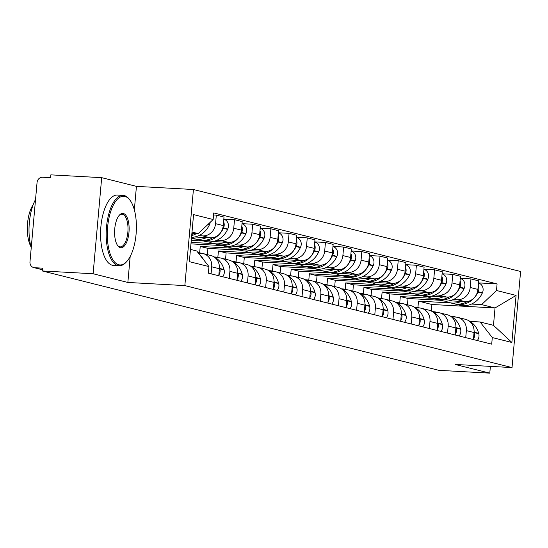 <?xml version="1.0" encoding="UTF-8"?>
<svg xmlns="http://www.w3.org/2000/svg" width="548" height="548" viewBox="0 0 548 548"><rect width="100%" height="100%" fill="white"/><g stroke="black" fill="none" stroke-linecap="round" stroke-linejoin="round"><path stroke-width="0.82" d="M101.688 177.662L93.112 273.753L42.258 270.952L438.927 370.338L489.782 373.14L455.039 364.434L512.024 367.571L520.6 271.486L193.423 189.512L136.438 186.368L101.688 177.662L50.834 174.86L50.58 177.662L42.662 177.23A5.638 5.103 -75.9 0 0 37.052 182.546L29.976 261.828A5.638 5.103 -75.9 0 0 33.716 267.582A5.638 5.103 -75.9 0 0 34.586 267.712L42.374 269.664M93.112 273.753L127.862 282.453L184.847 285.597L512.024 367.571M42.258 270.952L42.511 268.15L34.586 267.712M489.782 373.14L490.385 366.379M449.394 300.777L464.999 301.64A12.974 11.734 -75.9 0 0 477.904 289.399L478.664 280.857L470.965 278.925L470.205 287.474A12.974 11.734 104.1 0 1 457.299 299.708L453.367 299.496M407.445 304.777L408.007 298.496L440.058 300.263M466.355 330.608L474.047 332.54A12.974 11.734 -75.9 0 0 465.451 319.306L457.751 317.381A12.974 11.734 104.1 0 1 466.355 330.608L465.725 337.643M474.047 332.54L473.424 339.568M460.293 278.336L470.965 278.925M451.86 316.86L455.751 317.08A12.974 11.734 104.1 0 1 457.751 317.381M432.365 298.338L400.314 296.571L399.739 302.969M431.201 296.221L446.805 297.078A12.974 11.734 -75.9 0 0 459.71 284.844L460.471 276.295L452.778 274.37L452.018 282.912A12.974 11.734 104.1 0 1 439.112 295.153L435.174 294.934M389.258 300.222L389.82 293.94L421.871 295.708M455.23 335.013L455.861 327.985A12.974 11.734 -75.9 0 0 447.257 314.751L439.565 312.826A12.974 11.734 104.1 0 1 448.168 326.053L447.538 333.081M442.099 273.781L452.778 274.37M433.667 312.305L437.557 312.518A12.974 11.734 104.1 0 1 439.565 312.826M414.172 293.776L382.12 292.016L381.552 298.413M413.014 291.666L428.618 292.522A12.974 11.734 -75.9 0 0 441.524 280.281L442.284 271.74L434.591 269.815L433.824 278.357A12.974 11.734 104.1 0 1 420.919 290.598L416.987 290.378M371.071 295.66L371.626 289.385L403.677 291.152M437.044 330.458L437.674 323.423A12.974 11.734 -75.9 0 0 429.07 310.195L421.371 308.264A12.974 11.734 104.1 0 1 429.975 321.498L429.351 328.526M423.912 269.226L434.591 269.815M415.48 307.75L419.371 307.962A12.974 11.734 104.1 0 1 421.371 308.264M395.985 289.221L363.934 287.453L363.358 293.858M394.82 287.104L410.425 287.967A12.974 11.734 -75.9 0 0 423.33 275.726L424.097 267.184L416.398 265.253L415.637 273.801A12.974 11.734 104.1 0 1 402.732 286.035L398.8 285.823M352.878 291.104L353.439 284.823L385.491 286.59M418.857 325.896L419.48 318.868A12.974 11.734 -75.9 0 0 410.877 305.64L403.184 303.708A12.974 11.734 104.1 0 1 411.788 316.943L411.158 323.971M405.726 264.663L416.398 265.253M397.293 303.195L401.184 303.407A12.974 11.734 104.1 0 1 403.184 303.708M377.798 284.665L345.74 282.898L345.172 289.296M376.634 282.549L392.238 283.405A12.974 11.734 -75.9 0 0 405.143 271.171L405.904 262.622L398.211 260.697L397.451 269.239A12.974 11.734 104.1 0 1 384.545 281.48L380.607 281.261M334.691 286.549L335.253 280.268L367.304 282.035M400.663 321.34L401.294 314.312A12.974 11.734 -75.9 0 0 392.69 301.078L384.997 299.153A12.974 11.734 104.1 0 1 393.594 312.381L392.971 319.409M387.532 260.108L398.211 260.697M379.1 298.633L382.99 298.845A12.974 11.734 104.1 0 1 384.997 299.153M359.604 280.103L327.553 278.343L326.985 284.741M358.447 277.994L374.051 278.85A12.974 11.734 -75.9 0 0 386.957 266.609L387.717 258.067L380.017 256.142L379.257 264.684A12.974 11.734 104.1 0 1 366.352 276.925L362.42 276.706M316.497 281.987L317.059 275.713L349.11 277.48M382.477 316.785L383.1 309.75A12.974 11.734 -75.9 0 0 374.503 296.523L366.804 294.591A12.974 11.734 104.1 0 1 375.407 307.825L374.777 314.853M369.345 255.553L380.017 256.142M360.913 294.077L364.804 294.29A12.974 11.734 104.1 0 1 366.804 294.591M341.418 275.548L309.367 273.781L308.791 280.186M340.253 273.431L355.858 274.295A12.974 11.734 -75.9 0 0 368.763 262.054L369.523 253.512L361.831 251.58L361.07 260.129A12.974 11.734 104.1 0 1 348.165 272.363L344.226 272.151M298.311 277.432L298.872 271.157L330.924 272.918M364.283 312.223L364.913 305.195A12.974 11.734 -75.9 0 0 356.31 291.968L348.617 290.036A12.974 11.734 104.1 0 1 357.221 303.27L356.59 310.298M351.152 250.991L361.831 251.58M342.719 289.522L346.61 289.734A12.974 11.734 104.1 0 1 348.617 290.036M323.224 270.993L291.173 269.226L290.604 275.623M322.066 268.876L337.671 269.732A12.974 11.734 -75.9 0 0 350.576 257.498L351.337 248.956L343.644 247.025L342.877 255.567A12.974 11.734 104.1 0 1 329.971 267.808L326.039 267.588M280.124 272.877L280.679 266.595L312.73 268.362M346.096 307.668L346.726 300.64A12.974 11.734 -75.9 0 0 338.123 287.405L330.423 285.481A12.974 11.734 104.1 0 1 339.027 298.708L338.404 305.736M332.965 246.436L343.644 247.025M324.532 284.96L328.423 285.179A12.974 11.734 104.1 0 1 330.423 285.481M305.037 266.431L272.986 264.67L272.411 271.068M303.873 264.321L319.477 265.177A12.974 11.734 -75.9 0 0 332.383 252.943L333.15 244.394L325.45 242.469L324.69 251.011A12.974 11.734 104.1 0 1 311.785 263.252L307.853 263.033M261.93 268.315L262.492 262.04L294.543 263.807M327.91 303.113L328.533 296.078A12.974 11.734 -75.9 0 0 319.929 282.85L312.237 280.919A12.974 11.734 104.1 0 1 320.84 294.153L320.21 301.181M314.778 241.88L325.45 242.469M306.346 280.405L310.237 280.617A12.974 11.734 104.1 0 1 312.237 280.919M286.851 261.876L254.793 260.108L254.224 266.513M285.686 259.759L301.29 260.622A12.974 11.734 -75.9 0 0 314.196 248.381L314.956 239.839L307.264 237.907L306.503 246.456A12.974 11.734 104.1 0 1 293.598 258.69L289.659 258.478M243.744 263.759L244.305 257.485L276.356 259.245M309.716 298.55L310.346 291.522A12.974 11.734 -75.9 0 0 301.743 278.295L294.05 276.363A12.974 11.734 104.1 0 1 302.647 289.597L302.023 296.626M296.584 237.325L307.264 237.907M288.152 275.85L292.043 276.062A12.974 11.734 104.1 0 1 294.05 276.363M268.657 257.32L236.606 255.553L236.037 261.958M267.499 255.204L283.104 256.067A12.974 11.734 -75.9 0 0 296.009 243.826L296.769 235.284L289.07 233.352L288.31 241.894A12.974 11.734 104.1 0 1 275.404 254.135L271.472 253.916M225.55 259.204L226.112 252.923L258.163 254.69M291.529 293.995L292.159 286.967A12.974 11.734 -75.9 0 0 283.556 273.733L275.856 271.808A12.974 11.734 104.1 0 1 284.46 285.035L283.83 292.063M278.398 232.763L289.07 233.352M269.965 271.287L273.856 271.507A12.974 11.734 104.1 0 1 275.856 271.808M250.47 252.765L218.419 250.998L217.844 257.396M249.306 250.648L264.91 251.505A12.974 11.734 -75.9 0 0 277.815 239.271L278.576 230.722L270.883 228.797L270.123 237.339A12.974 11.734 104.1 0 1 257.218 249.58L253.279 249.361M207.363 254.642L207.925 248.367L239.976 250.135M273.342 289.44L273.966 282.405A12.974 11.734 -75.9 0 0 265.362 269.178L257.67 267.246A12.974 11.734 104.1 0 1 266.273 280.48L265.643 287.508M260.211 228.208L270.883 228.797M251.772 266.732L255.663 266.945A12.974 11.734 104.1 0 1 257.67 267.246M232.277 248.203L200.226 246.436L199.657 252.84M231.119 246.086L246.723 246.949A12.974 11.734 -75.9 0 0 259.629 234.708L260.389 226.166L252.697 224.235L251.929 232.784A12.974 11.734 104.1 0 1 239.024 245.018L235.092 244.805M190.957 243.874L221.782 245.573M255.149 284.878L255.779 277.85A12.974 11.734 -75.9 0 0 247.175 264.622L239.476 262.691A12.974 11.734 104.1 0 1 248.08 275.925L247.456 282.953M242.017 223.653L252.697 224.235M233.585 262.177L237.476 262.389A12.974 11.734 104.1 0 1 239.476 262.691M214.09 243.648L191.088 242.38M212.925 241.531L228.53 242.394A12.974 11.734 -75.9 0 0 241.435 230.153L242.202 221.611L234.503 219.68L233.743 228.221A12.974 11.734 104.1 0 1 220.837 240.462L216.905 240.243M191.273 240.339L203.596 241.017M236.962 280.323L237.585 273.294A12.974 11.734 -75.9 0 0 228.982 260.06L221.289 258.135A12.974 11.734 104.1 0 1 229.893 271.363L229.263 278.398M223.831 219.09L234.503 219.68M215.398 257.615L219.289 257.834A12.974 11.734 104.1 0 1 221.289 258.135M195.903 239.092L191.403 238.839M194.739 236.976L210.343 237.832A12.974 11.734 -75.9 0 0 223.248 225.598L224.009 217.049L216.316 215.124L215.556 223.666A12.974 11.734 104.1 0 1 202.65 235.907L198.712 235.688M218.768 275.767L219.399 268.739A12.974 11.734 -75.9 0 0 210.795 255.505L203.103 253.58A12.974 11.734 104.1 0 1 211.699 266.808L211.076 273.836M213.562 214.974L216.316 215.124M198.417 253.128L201.095 253.272A12.974 11.734 104.1 0 1 203.103 253.58M207.925 248.367L200.226 246.436M226.112 252.923L218.419 250.998M244.305 257.485L236.606 255.553M262.492 262.04L254.793 260.108M280.679 266.595L272.986 264.67M298.872 271.157L291.173 269.226M317.059 275.713L309.367 273.781M335.253 280.268L327.553 278.343M353.439 284.823L345.74 282.898M371.626 289.385L363.934 287.453M389.82 293.94L382.12 292.016M408.007 298.496L400.314 296.571M431.324 311.038L431.913 304.489L495.029 307.962L481.624 304.606L471.554 304.051M450.552 302.893L418.501 301.126L417.932 307.531M431.913 304.489L418.501 301.126M470.047 321.423L480.075 321.971L493.481 325.334L495.029 307.962L516.079 295.413L511.88 342.473L492.289 337.568L480.075 321.971M190.464 249.409L196.739 250.984L208.952 266.575L208.37 273.157L491.707 344.151L492.289 337.568M208.952 266.575L189.368 261.67L193.567 214.604L213.158 219.515L198.287 233.612L192.012 232.044M481.624 304.606L496.495 290.502L497.077 283.919L213.741 212.932L213.158 219.515M496.495 290.502L516.079 295.413M193.423 189.512L184.847 285.597M136.438 186.368L134.335 209.857M130.171 256.526L127.862 282.453M191.903 233.263L198.287 233.612M478.479 282.898L497.077 283.919M511.88 342.473L493.481 325.334M450.716 316.217A21.434 19.386 104.1 0 1 451.422 316.244A21.434 19.386 104.1 0 1 454.73 316.744A21.434 19.386 104.1 0 1 455.929 317.087M473.486 338.856A7.124 6.439 -75.9 0 0 474.513 332.65L474.417 332.266A21.434 19.386 -75.9 0 0 474.109 331.211M468.266 320.464A21.434 19.386 104.1 0 1 478.671 333.335L478.774 333.711A7.124 6.439 104.1 0 1 477.287 340.541M454.484 303.852A21.434 19.386 -75.9 0 0 455.415 304.113A21.434 19.386 -75.9 0 0 478 292.111L478.164 291.748A7.124 6.439 -75.9 0 0 478.246 285.487M478.473 283.008A7.124 6.439 104.1 0 1 482.418 292.81L482.254 293.18A21.434 19.386 104.1 0 1 459.669 305.174L455.415 304.113M467.389 301.503A21.434 19.386 104.1 0 1 453.545 303.647L449.292 302.578A21.434 19.386 104.1 0 1 445.497 301.147M461.224 301.427A21.434 19.386 104.1 0 1 449.292 302.578M432.523 311.661A21.434 19.386 104.1 0 1 433.235 311.689A21.434 19.386 104.1 0 1 436.544 312.189A21.434 19.386 104.1 0 1 437.736 312.531M455.299 334.294A7.124 6.439 -75.9 0 0 456.326 328.088L456.224 327.711A21.434 19.386 -75.9 0 0 455.915 326.656M450.079 315.908A21.434 19.386 104.1 0 1 460.478 328.773L460.58 329.156A7.124 6.439 104.1 0 1 459.101 335.979M436.297 299.297A21.434 19.386 -75.9 0 0 437.222 299.551A21.434 19.386 -75.9 0 0 459.806 287.556L459.978 287.186A7.124 6.439 -75.9 0 0 460.06 280.932M460.279 278.453A7.124 6.439 104.1 0 1 464.231 288.255L464.067 288.625A21.434 19.386 104.1 0 1 441.476 300.619L437.222 299.551M449.202 296.948A21.434 19.386 104.1 0 1 435.359 299.085L431.098 298.023A21.434 19.386 104.1 0 1 427.31 296.584M443.031 296.872A21.434 19.386 104.1 0 1 431.098 298.023M414.336 307.106A21.434 19.386 104.1 0 1 415.048 307.127A21.434 19.386 104.1 0 1 418.357 307.627A21.434 19.386 104.1 0 1 419.549 307.976M437.105 329.738A7.124 6.439 -75.9 0 0 438.14 323.532L438.037 323.149A21.434 19.386 -75.9 0 0 437.729 322.094M431.886 311.353A21.434 19.386 104.1 0 1 442.291 324.217L442.394 324.601A7.124 6.439 104.1 0 1 440.914 331.424M418.103 294.735A21.434 19.386 -75.9 0 0 419.035 294.995A21.434 19.386 -75.9 0 0 441.62 283.001L441.784 282.631A7.124 6.439 -75.9 0 0 441.873 276.377M442.092 273.897A7.124 6.439 104.1 0 1 446.045 283.7L445.873 284.063A21.434 19.386 104.1 0 1 423.289 296.064L419.035 294.995M431.009 292.392A21.434 19.386 104.1 0 1 417.165 294.529L412.911 293.461A21.434 19.386 104.1 0 1 409.116 292.029M424.844 292.317A21.434 19.386 104.1 0 1 412.911 293.461M396.142 302.544A21.434 19.386 104.1 0 1 396.855 302.571A21.434 19.386 104.1 0 1 400.163 303.071A21.434 19.386 104.1 0 1 401.362 303.414M418.919 325.183A7.124 6.439 -75.9 0 0 419.946 318.977L419.843 318.594A21.434 19.386 -75.9 0 0 419.535 317.539M413.699 306.791A21.434 19.386 104.1 0 1 424.104 319.662L424.2 320.039A7.124 6.439 104.1 0 1 422.72 326.868M399.917 290.18A21.434 19.386 -75.9 0 0 400.841 290.44A21.434 19.386 -75.9 0 0 423.433 278.439L423.597 278.076A7.124 6.439 -75.9 0 0 423.679 271.815M423.905 269.335A7.124 6.439 104.1 0 1 427.851 279.144L427.687 279.507A21.434 19.386 104.1 0 1 405.102 291.502L400.841 290.44M412.822 287.83A21.434 19.386 104.1 0 1 398.978 289.974L394.724 288.906A21.434 19.386 104.1 0 1 390.93 287.474M406.657 287.755A21.434 19.386 104.1 0 1 394.724 288.906M377.956 297.989A21.434 19.386 104.1 0 1 378.668 298.016A21.434 19.386 104.1 0 1 381.977 298.516A21.434 19.386 104.1 0 1 383.168 298.859M400.732 320.621A7.124 6.439 -75.9 0 0 401.759 314.422L401.657 314.038A21.434 19.386 -75.9 0 0 401.348 312.983M395.512 302.236A21.434 19.386 104.1 0 1 405.91 315.1L406.013 315.484A7.124 6.439 104.1 0 1 404.534 322.306M381.73 285.624A21.434 19.386 -75.9 0 0 382.655 285.885A21.434 19.386 -75.9 0 0 405.239 273.884L405.41 273.521A7.124 6.439 -75.9 0 0 405.493 267.26M405.712 264.78A7.124 6.439 104.1 0 1 409.664 274.582L409.493 274.952A21.434 19.386 104.1 0 1 386.909 286.947L382.655 285.885M394.629 283.275A21.434 19.386 104.1 0 1 380.792 285.412L376.531 284.35A21.434 19.386 104.1 0 1 372.743 282.919M388.464 283.2A21.434 19.386 104.1 0 1 376.531 284.35M359.769 293.433A21.434 19.386 104.1 0 1 360.474 293.454A21.434 19.386 104.1 0 1 363.783 293.954A21.434 19.386 104.1 0 1 364.982 294.303M382.538 316.066A7.124 6.439 -75.9 0 0 383.566 309.86L383.47 309.476A21.434 19.386 -75.9 0 0 383.162 308.421M377.319 297.68A21.434 19.386 104.1 0 1 387.724 310.545L387.826 310.928A7.124 6.439 104.1 0 1 386.34 317.751M363.536 281.062A21.434 19.386 -75.9 0 0 364.468 281.323A21.434 19.386 -75.9 0 0 387.052 269.328L387.217 268.958A7.124 6.439 -75.9 0 0 387.299 262.704M387.525 260.225A7.124 6.439 104.1 0 1 391.478 270.027L391.306 270.39A21.434 19.386 104.1 0 1 368.722 282.391L364.468 281.323M376.442 278.72A21.434 19.386 104.1 0 1 362.598 280.857L358.344 279.788A21.434 19.386 104.1 0 1 354.549 278.357M370.277 278.644A21.434 19.386 104.1 0 1 358.344 279.788M124.91 196.41A34.408 14.447 93.2 0 0 107.634 227.023A34.408 14.447 93.2 0 0 118.813 264.766A34.408 14.447 93.2 0 0 126.862 261.41A34.408 14.447 93.2 0 0 136.288 231.379A34.408 14.447 93.2 0 0 130.212 200.5A34.408 14.447 93.2 0 0 124.91 196.41M126.862 261.41L126.218 262.122A35.25 14.803 -86.8 0 1 119.156 265.739A35.25 14.803 -86.8 0 1 117.971 265.561A35.25 14.803 -86.8 0 1 106.408 228.311A35.25 14.803 -86.8 0 1 123.033 195.348A35.25 14.803 -86.8 0 1 124.218 195.526A35.25 14.803 -86.8 0 1 129.65 199.719L130.212 200.5M123.389 213.501A17.2 7.227 -86.8 0 1 128.972 232.373A17.2 7.227 -86.8 0 1 120.334 247.675A17.2 7.227 -86.8 0 1 117.69 245.627A17.2 7.227 -86.8 0 1 114.648 230.187A17.2 7.227 -86.8 0 1 119.361 215.179A17.2 7.227 -86.8 0 1 123.389 213.501M117.409 245.216A16.358 6.871 93.2 0 0 119.649 246.792A16.358 6.871 93.2 0 0 120.197 246.874A16.358 6.871 93.2 0 0 127.91 231.585A16.358 6.871 93.2 0 0 122.547 214.295A16.358 6.871 93.2 0 0 121.999 214.213A16.358 6.871 93.2 0 0 119.039 215.556M31.222 247.847A35.25 14.803 -86.8 0 1 35.538 199.458M30.88 246.552A25.379 10.659 -86.8 0 1 33.181 204.726M119.156 265.739L113.532 265.431A35.25 14.803 -86.8 0 1 112.347 265.253A35.25 14.803 -86.8 0 1 100.784 228.002A35.25 14.803 -86.8 0 1 117.409 195.04L123.033 195.348M341.575 288.871A21.434 19.386 104.1 0 1 342.288 288.899A21.434 19.386 104.1 0 1 345.596 289.399A21.434 19.386 104.1 0 1 346.788 289.748M364.351 311.511A7.124 6.439 -75.9 0 0 365.379 305.305L365.276 304.921A21.434 19.386 -75.9 0 0 364.968 303.866M359.132 293.118A21.434 19.386 104.1 0 1 369.53 305.99L369.633 306.373A7.124 6.439 104.1 0 1 368.153 313.196M345.35 276.507A21.434 19.386 -75.9 0 0 346.274 276.767A21.434 19.386 -75.9 0 0 368.859 264.766L369.03 264.403A7.124 6.439 -75.9 0 0 369.112 258.142M369.331 255.663A7.124 6.439 104.1 0 1 373.284 265.472L373.12 265.835A21.434 19.386 104.1 0 1 350.528 277.836L346.274 276.767M358.255 274.158A21.434 19.386 104.1 0 1 344.411 276.302L340.157 275.233A21.434 19.386 104.1 0 1 336.362 273.801M352.083 274.082A21.434 19.386 104.1 0 1 340.157 275.233M323.389 284.316A21.434 19.386 104.1 0 1 324.101 284.344A21.434 19.386 104.1 0 1 327.409 284.844A21.434 19.386 104.1 0 1 328.601 285.186M346.158 306.949A7.124 6.439 -75.9 0 0 347.192 300.749L347.09 300.366A21.434 19.386 -75.9 0 0 346.781 299.311M340.938 288.563A21.434 19.386 104.1 0 1 351.343 301.427L351.446 301.811A7.124 6.439 104.1 0 1 349.966 308.634M327.163 271.952A21.434 19.386 -75.9 0 0 328.088 272.212A21.434 19.386 -75.9 0 0 350.672 260.211L350.836 259.848A7.124 6.439 -75.9 0 0 350.925 253.587M351.145 251.107A7.124 6.439 104.1 0 1 355.097 260.91L354.926 261.28A21.434 19.386 104.1 0 1 332.341 273.274L328.088 272.212M340.061 269.602A21.434 19.386 104.1 0 1 326.218 271.74L321.964 270.678A21.434 19.386 104.1 0 1 318.169 269.246M333.896 269.527A21.434 19.386 104.1 0 1 321.964 270.678M305.195 279.761A21.434 19.386 104.1 0 1 305.907 279.781A21.434 19.386 104.1 0 1 309.216 280.288A21.434 19.386 104.1 0 1 310.415 280.631M327.971 302.393A7.124 6.439 -75.9 0 0 328.999 296.187L328.896 295.804A21.434 19.386 -75.9 0 0 328.588 294.749M322.751 284.008A21.434 19.386 104.1 0 1 333.157 296.872L333.252 297.256A7.124 6.439 104.1 0 1 331.773 304.078M308.969 267.39A21.434 19.386 -75.9 0 0 309.894 267.65A21.434 19.386 -75.9 0 0 332.485 255.656L332.65 255.286A7.124 6.439 -75.9 0 0 332.732 249.032M332.958 246.552A7.124 6.439 104.1 0 1 336.904 256.354L336.739 256.717A21.434 19.386 104.1 0 1 314.155 268.719L309.894 267.65M321.875 265.047A21.434 19.386 104.1 0 1 308.031 267.184L303.777 266.116A21.434 19.386 104.1 0 1 299.982 264.684M315.71 264.972A21.434 19.386 104.1 0 1 303.777 266.116M287.008 275.206A21.434 19.386 104.1 0 1 287.721 275.226A21.434 19.386 104.1 0 1 291.029 275.726A21.434 19.386 104.1 0 1 292.221 276.076M309.784 297.838A7.124 6.439 -75.9 0 0 310.812 291.632L310.709 291.248A21.434 19.386 -75.9 0 0 310.401 290.193M304.565 279.446A21.434 19.386 104.1 0 1 314.963 292.317L315.066 292.701A7.124 6.439 104.1 0 1 313.586 299.523M290.783 262.834A21.434 19.386 -75.9 0 0 291.707 263.095A21.434 19.386 -75.9 0 0 314.292 251.1L314.463 250.731A7.124 6.439 -75.9 0 0 314.545 244.47M314.764 241.99A7.124 6.439 104.1 0 1 318.717 251.799L318.546 252.162A21.434 19.386 104.1 0 1 295.961 264.163L291.707 263.095M303.681 260.485A21.434 19.386 104.1 0 1 289.844 262.629L285.583 261.56A21.434 19.386 104.1 0 1 281.795 260.129M297.516 260.416A21.434 19.386 104.1 0 1 285.583 261.56M268.821 270.644A21.434 19.386 104.1 0 1 269.527 270.671A21.434 19.386 104.1 0 1 272.836 271.171A21.434 19.386 104.1 0 1 274.034 271.513M291.591 293.276A7.124 6.439 -75.9 0 0 292.618 287.077L292.522 286.693A21.434 19.386 -75.9 0 0 292.214 285.638M286.371 274.891A21.434 19.386 104.1 0 1 296.776 287.762L296.879 288.138A7.124 6.439 104.1 0 1 295.393 294.961M272.589 258.279A21.434 19.386 -75.9 0 0 273.521 258.54A21.434 19.386 -75.9 0 0 296.105 246.538L296.269 246.175A7.124 6.439 -75.9 0 0 296.358 239.914M296.578 237.435A7.124 6.439 104.1 0 1 300.53 247.237L300.359 247.607A21.434 19.386 104.1 0 1 277.774 259.601L273.521 258.54M285.494 255.93A21.434 19.386 104.1 0 1 271.65 258.067L267.397 257.005A21.434 19.386 104.1 0 1 263.602 255.574M279.329 255.854A21.434 19.386 104.1 0 1 267.397 257.005M250.628 266.088A21.434 19.386 104.1 0 1 251.34 266.116A21.434 19.386 104.1 0 1 254.649 266.616A21.434 19.386 104.1 0 1 255.848 266.958M273.404 288.721A7.124 6.439 -75.9 0 0 274.432 282.515L274.329 282.138A21.434 19.386 -75.9 0 0 274.021 281.076M268.184 270.335A21.434 19.386 104.1 0 1 278.589 283.2L278.685 283.583A7.124 6.439 104.1 0 1 277.206 290.406M254.402 253.717A21.434 19.386 -75.9 0 0 255.327 253.977A21.434 19.386 -75.9 0 0 277.911 241.983L278.083 241.613A7.124 6.439 -75.9 0 0 278.165 235.359M278.384 232.879A7.124 6.439 104.1 0 1 282.336 242.682L282.172 243.052A21.434 19.386 104.1 0 1 259.581 255.046L255.327 253.977M267.308 251.374A21.434 19.386 104.1 0 1 253.464 253.512L249.21 252.443A21.434 19.386 104.1 0 1 245.415 251.011M261.136 251.299A21.434 19.386 104.1 0 1 249.21 252.443M232.441 261.533A21.434 19.386 104.1 0 1 233.153 261.554A21.434 19.386 104.1 0 1 236.462 262.054A21.434 19.386 104.1 0 1 237.654 262.403M255.21 284.165A7.124 6.439 -75.9 0 0 256.245 277.959L256.142 277.576A21.434 19.386 -75.9 0 0 255.834 276.521M249.998 265.773A21.434 19.386 104.1 0 1 260.396 278.644L260.499 279.028A7.124 6.439 104.1 0 1 259.019 285.851M236.215 249.162A21.434 19.386 -75.9 0 0 237.14 249.422A21.434 19.386 -75.9 0 0 259.725 237.428L259.889 237.058A7.124 6.439 -75.9 0 0 259.978 230.797M260.197 228.317A7.124 6.439 104.1 0 1 264.15 238.127L263.978 238.49A21.434 19.386 104.1 0 1 241.394 250.491L237.14 249.422M249.114 246.812A21.434 19.386 104.1 0 1 235.27 248.956L231.016 247.888A21.434 19.386 104.1 0 1 227.221 246.456M242.949 246.744A21.434 19.386 104.1 0 1 231.016 247.888M214.247 256.971A21.434 19.386 104.1 0 1 214.96 256.998A21.434 19.386 104.1 0 1 218.268 257.498A21.434 19.386 104.1 0 1 219.467 257.841M237.024 279.61A7.124 6.439 -75.9 0 0 238.051 273.404L237.948 273.02A21.434 19.386 -75.9 0 0 237.64 271.966M231.804 261.218A21.434 19.386 104.1 0 1 242.209 274.089L242.305 274.466A7.124 6.439 104.1 0 1 240.825 281.288M218.022 244.607A21.434 19.386 -75.9 0 0 218.947 244.867A21.434 19.386 -75.9 0 0 241.538 232.866L241.702 232.503A7.124 6.439 -75.9 0 0 241.784 226.242M242.011 223.762A7.124 6.439 104.1 0 1 245.956 233.564L245.792 233.934A21.434 19.386 104.1 0 1 223.207 245.929L218.947 244.867M230.927 242.257A21.434 19.386 104.1 0 1 217.083 244.394L212.829 243.333A21.434 19.386 104.1 0 1 209.035 241.901M224.762 242.182A21.434 19.386 104.1 0 1 212.829 243.333M218.837 275.048A7.124 6.439 -75.9 0 0 219.864 268.842L219.762 268.465A21.434 19.386 -75.9 0 0 219.453 267.403M213.617 256.663A21.434 19.386 104.1 0 1 224.016 269.527L224.118 269.911A7.124 6.439 104.1 0 1 222.639 276.733M199.835 240.045A21.434 19.386 -75.9 0 0 200.76 240.305A21.434 19.386 -75.9 0 0 223.344 228.311L223.516 227.941A7.124 6.439 -75.9 0 0 223.598 221.687M223.817 219.207A7.124 6.439 104.1 0 1 227.769 229.009L227.598 229.379A21.434 19.386 104.1 0 1 205.014 241.373L200.76 240.305M197.965 252.546A21.434 19.386 104.1 0 1 200.082 252.943A21.434 19.386 104.1 0 1 201.274 253.286M212.734 237.702A21.434 19.386 104.1 0 1 198.897 239.839L194.636 238.77A21.434 19.386 104.1 0 1 191.512 237.668M206.569 237.626A21.434 19.386 104.1 0 1 194.636 238.77M200.054 255.21A21.434 19.386 104.1 0 1 203.863 260.074M191.69 235.619A21.434 19.386 -75.9 0 0 196.568 233.517M210.213 222.31A7.124 6.439 104.1 0 1 209.583 224.454L209.411 224.817A21.434 19.386 104.1 0 1 191.54 237.339M194.122 233.386A21.434 19.386 104.1 0 1 191.793 234.496M202.65 235.907L210.343 237.832M220.837 240.462L228.53 242.394M239.024 245.018L246.723 246.949M257.218 249.58L264.91 251.505M275.404 254.135L283.104 256.067M293.598 258.69L301.29 260.622M311.785 263.252L319.477 265.177M329.971 267.808L337.671 269.732M348.165 272.363L355.858 274.295M366.352 276.925L374.051 278.85M384.545 281.48L392.238 283.405M402.732 286.035L410.425 287.967M420.919 290.598L428.618 292.522M439.112 295.153L446.805 297.078M457.299 299.708L464.999 301.64M229.893 271.363L237.585 273.294M248.08 275.925L255.779 277.85M266.273 280.48L273.966 282.405M284.46 285.035L292.159 286.967M302.647 289.597L310.346 291.522M320.84 294.153L328.533 296.078M339.027 298.708L346.726 300.64M357.221 303.27L364.913 305.195M375.407 307.825L383.1 309.75M393.594 312.381L401.294 314.312M411.788 316.943L419.48 318.868M429.975 321.498L437.674 323.423M448.168 326.053L455.861 327.985M211.699 266.808L219.399 268.739M233.743 228.221L241.435 230.153M251.929 232.784L259.629 234.708M270.123 237.339L277.815 239.271M288.31 241.894L296.009 243.826M306.503 246.456L314.196 248.381M324.69 251.011L332.383 252.943M342.877 255.567L350.576 257.498M361.07 260.129L368.763 262.054M379.257 264.684L386.957 266.609M397.451 269.239L405.143 271.171M415.637 273.801L423.33 275.726M433.824 278.357L441.524 280.281M452.018 282.912L459.71 284.844M470.205 287.474L477.904 289.399M215.556 223.666L223.248 225.598M474.513 332.65L478.774 333.711M474.417 332.266L478.671 333.335M478 292.111L482.254 293.18M478.164 291.748L482.418 292.81M456.326 328.088L460.58 329.156M456.224 327.711L460.478 328.773M459.806 287.556L464.067 288.625M459.978 287.186L464.231 288.255M438.14 323.532L442.394 324.601M438.037 323.149L442.291 324.217M441.62 283.001L445.873 284.063M441.784 282.631L446.045 283.7M419.946 318.977L424.2 320.039M419.843 318.594L424.104 319.662M423.433 278.439L427.687 279.507M423.597 278.076L427.851 279.144M401.759 314.422L406.013 315.484M401.657 314.038L405.91 315.1M405.239 273.884L409.493 274.952M405.41 273.521L409.664 274.582M383.566 309.86L387.826 310.928M383.47 309.476L387.724 310.545M387.052 269.328L391.306 270.39M387.217 268.958L391.478 270.027M365.379 305.305L369.633 306.373M365.276 304.921L369.53 305.99M368.859 264.766L373.12 265.835M369.03 264.403L373.284 265.472M347.192 300.749L351.446 301.811M347.09 300.366L351.343 301.427M350.672 260.211L354.926 261.28M350.836 259.848L355.097 260.91M328.999 296.187L333.252 297.256M328.896 295.804L333.157 296.872M332.485 255.656L336.739 256.717M332.65 255.286L336.904 256.354M310.812 291.632L315.066 292.701M310.709 291.248L314.963 292.317M314.292 251.1L318.546 252.162M314.463 250.731L318.717 251.799M292.618 287.077L296.879 288.138M292.522 286.693L296.776 287.762M296.105 246.538L300.359 247.607M296.269 246.175L300.53 247.237M274.432 282.515L278.685 283.583M274.329 282.138L278.589 283.2M277.911 241.983L282.172 243.052M278.083 241.613L282.336 242.682M256.245 277.959L260.499 279.028M256.142 277.576L260.396 278.644M259.725 237.428L263.978 238.49M259.889 237.058L264.15 238.127M238.051 273.404L242.305 274.466M237.948 273.02L242.209 274.089M241.538 232.866L245.792 233.934M241.702 232.503L245.956 233.564M219.864 268.842L224.118 269.911M219.762 268.465L224.016 269.527M223.344 228.311L227.598 229.379M223.516 227.941L227.769 229.009M207.945 224.454L209.411 224.817M208.288 224.125L209.583 224.454M42.367 269.746L33.716 267.582M454.73 316.744L456.203 317.114M436.544 312.189L438.016 312.559M418.357 307.627L419.823 307.997M400.163 303.071L401.636 303.441M381.977 298.516L383.442 298.886M363.783 293.954L365.256 294.324M345.596 289.399L347.069 289.769M327.409 284.844L328.875 285.213M309.216 280.288L310.689 280.651M291.029 275.726L292.495 276.096M272.836 271.171L274.308 271.541M254.649 266.616L256.122 266.979M236.462 262.054L237.928 262.424M218.268 257.498L219.741 257.868M200.082 252.943L201.548 253.306"/></g></svg>
